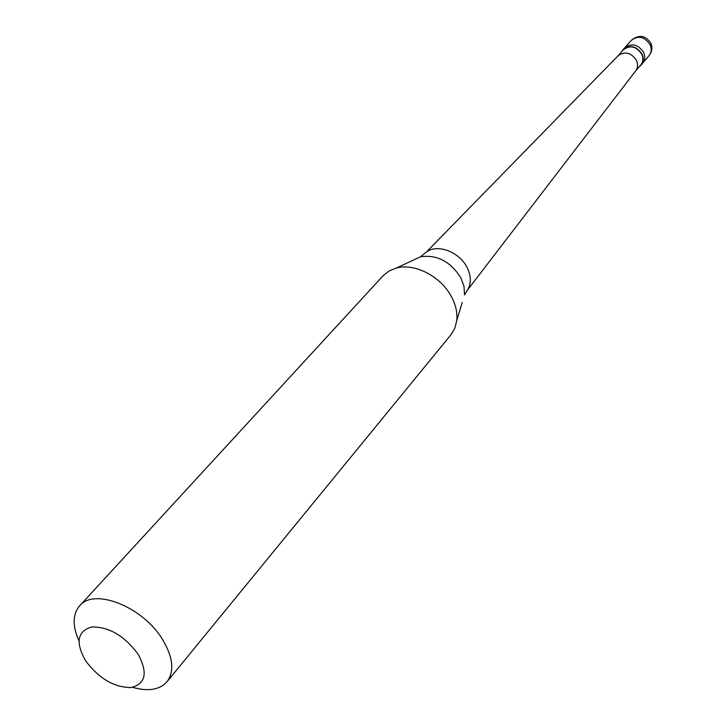 <?xml version="1.0" encoding="UTF-8"?>
<svg xmlns="http://www.w3.org/2000/svg" width="726" height="726" viewBox="0 0 726 726"><rect width="100%" height="100%" fill="white"/><g stroke="black" fill="none" stroke-linecap="round" stroke-linejoin="round"><path stroke-width="1.09" d="M649.044 55.648C652.021 51.845 652.629 47.716 650.886 43.242C645.478 35.256 638.971 34.276 631.366 40.302C638.308 35.202 644.561 36.681 650.124 44.74C651.857 48.86 651.503 52.499 649.044 55.648L642.519 63.316C644.987 60.149 645.341 56.501 643.581 52.345C637.963 44.232 631.674 42.734 624.696 47.843C631.674 42.734 637.963 44.232 643.581 52.345C645.341 56.501 644.987 60.149 642.519 63.316L641.004 65.104C643.463 61.937 643.817 58.28 642.056 54.123C636.43 45.992 630.123 44.486 623.135 49.604L621.855 51.501M639.307 66.638L641.004 65.104M635.586 71.012L640.777 64.913C643.182 61.828 643.526 58.261 641.802 54.205C636.321 46.282 630.168 44.812 623.353 49.804L618.053 55.802M635.459 71.166L635.813 70.712C637.9 67.663 638.118 64.233 636.475 60.403C631.23 52.671 625.177 51.047 618.316 55.539L426.461 251.986C437.469 243.618 459.476 251.895 467.081 267.449C470.893 275.136 471.337 282.115 468.415 288.385L464.504 294.91L464.032 286.48L460.856 277.822C450.447 261.424 437.007 254.409 420.545 256.777L396.314 268.048C414.718 262.794 441.344 276.66 451.681 297.125C455.837 305.147 457.534 312.933 456.772 320.493L454.857 328.17L451.009 334.677L167.053 681.714C174.576 671.368 173.097 657.348 162.624 639.651C143.076 606.818 94.135 587.398 79.615 605.865C72.564 614.35 72.337 625.984 78.943 640.777M466.8 290.981L468.415 288.385M132.586 687.313C148.158 691.76 159.647 689.891 167.053 681.714M85.496 660.615C98.736 678.365 113.864 687.35 130.861 687.567C145.681 684.019 148.104 672.902 138.131 654.226C124.482 635.84 109.045 626.747 91.83 626.955C77.419 631.13 75.304 642.347 85.496 660.615M79.615 605.865L383.083 275.753L388.982 271.025L396.314 268.048M462.244 302.388L456.772 320.493M413.466 260.071L420.545 256.777L426.461 251.986M631.366 40.302L623.135 49.604M635.813 70.712L466.936 290.79"/></g></svg>
